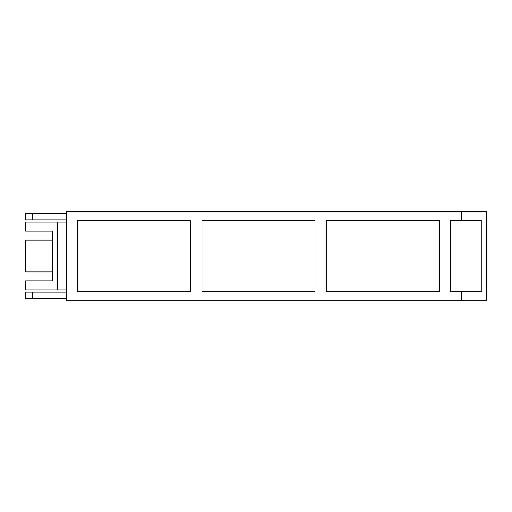 <?xml version="1.0" encoding="UTF-8"?>
<svg xmlns="http://www.w3.org/2000/svg" width="512" height="512" viewBox="0 0 512 512"><rect width="100%" height="100%" fill="white"/><g stroke="black" fill="none" stroke-linecap="round" stroke-linejoin="round"><path stroke-width="0.77" d="M66.291 222.086L25.6 222.086L25.6 231.13L52.73 231.13L52.73 280.87L25.6 280.87L25.6 289.914L66.291 289.914M57.248 222.086L57.248 289.914M32.384 219.827L25.6 219.827L25.6 213.274L32.384 213.274L32.384 219.827L66.291 219.827M25.6 298.726L25.6 292.173L32.384 292.173L32.384 298.726L25.6 298.726M52.73 271.827L25.6 271.827L25.6 240.173L52.73 240.173M77.6 220.397L190.637 220.397L190.637 291.603L77.6 291.603L77.6 220.397M201.939 220.397L314.976 220.397L314.976 291.603L201.939 291.603L201.939 220.397M326.278 220.397L439.315 220.397L439.315 291.603L326.278 291.603L326.278 220.397M450.618 291.603L450.618 220.397L481.274 220.397L481.274 291.603L450.618 291.603M66.291 213.274L32.384 213.274M32.384 298.726L66.291 298.726M66.291 292.173L32.384 292.173M461.734 220.397L461.734 211.494L486.4 211.494L486.4 300.506L461.734 300.506L461.734 291.603M461.734 300.506L66.291 300.506L66.291 211.494L461.734 211.494"/></g></svg>
